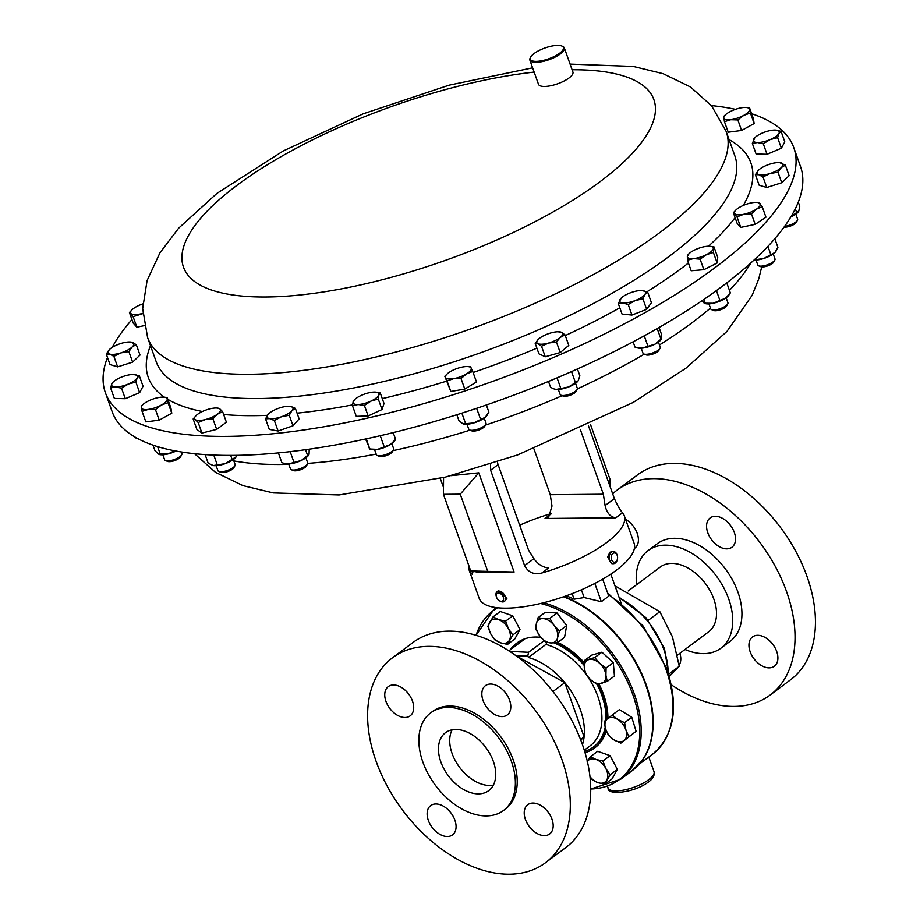 <?xml version="1.0" encoding="UTF-8"?>
<svg xmlns="http://www.w3.org/2000/svg" width="920" height="920" viewBox="0 0 920 920"><rect width="100%" height="100%" fill="white"/><g stroke="black" fill="none" stroke-linecap="round" stroke-linejoin="round"><path stroke-width="1.38" d="M412.493 701.109A18.273 11.857 -126.7 0 0 388.286 686.596A18.273 11.857 -126.7 0 0 385.952 701.362A18.273 11.857 -126.7 0 0 410.147 715.875A18.273 11.857 -126.7 0 0 412.493 701.109M509.599 700.2A18.273 11.857 -126.7 0 0 485.392 685.688A18.273 11.857 -126.7 0 0 483.046 700.453A18.273 11.857 -126.7 0 0 507.253 714.966A18.273 11.857 -126.7 0 0 509.599 700.2M551.977 819.214A18.273 11.857 -126.7 0 0 527.769 804.701A18.273 11.857 -126.7 0 0 525.423 819.467A18.273 11.857 -126.7 0 0 549.631 833.98A18.273 11.857 -126.7 0 0 551.977 819.214M454.871 820.122A18.273 11.857 -126.7 0 0 430.663 805.609A18.273 11.857 -126.7 0 0 428.329 820.375A18.273 11.857 -126.7 0 0 452.525 834.888A18.273 11.857 -126.7 0 0 454.871 820.122M493.361 785.105A36.144 23.46 53.3 0 1 452.099 753.514A36.144 23.46 53.3 0 1 452.099 729.836M493.361 761.426A36.144 23.46 -126.7 0 0 445.475 732.711A36.144 23.46 -126.7 0 0 440.841 761.921A36.144 23.46 -126.7 0 0 488.727 790.636A36.144 23.46 -126.7 0 0 493.361 761.426M679.109 665.16A18.273 11.857 -126.7 0 0 679.891 653.28M750.145 651.716A18.273 11.857 -126.7 0 0 774.352 666.23A18.273 11.857 -126.7 0 0 776.698 651.463A18.273 11.857 -126.7 0 0 752.491 636.95A18.273 11.857 -126.7 0 0 750.145 651.716M707.768 532.703A18.273 11.857 -126.7 0 0 731.975 547.216A18.273 11.857 -126.7 0 0 734.321 532.45A18.273 11.857 -126.7 0 0 710.113 517.937A18.273 11.857 -126.7 0 0 707.768 532.703M634.363 548.469A18.273 11.857 -126.7 0 0 634.869 548.124A18.273 11.857 -126.7 0 0 637.215 533.358A18.273 11.857 -126.7 0 0 625.577 519.34M711.379 105.57A365.355 119.278 160.4 0 1 735.482 109.342M751.64 113.7A365.355 119.278 160.4 0 1 793.764 147.579A365.355 119.278 160.4 0 1 720.245 263.695A365.355 119.278 160.4 0 1 354.05 421.003A365.355 119.278 160.4 0 1 105.386 392.69A365.355 119.278 160.4 0 1 107.49 357.478M561.717 46L562.568 46.345A18.273 5.968 160.4 0 1 564.316 47.909A18.273 5.968 160.4 0 1 560.636 53.716A18.273 5.968 160.4 0 1 542.328 61.582A18.273 5.968 160.4 0 1 529.897 60.168A18.273 5.968 160.4 0 1 530.265 57.845L530.702 57.04A17.537 5.727 -19.6 0 0 539.557 61.099A17.537 5.727 -19.6 0 0 559.866 53.072A17.537 5.727 -19.6 0 0 561.717 46A17.537 5.727 -19.6 0 0 533.887 53.693A17.537 5.727 -19.6 0 0 530.702 57.04M564.316 47.909L572.907 72.025A18.273 5.968 160.4 0 1 569.227 77.832A18.273 5.968 160.4 0 1 550.919 85.698A18.273 5.968 160.4 0 1 538.487 84.284L529.897 60.168M636.606 584.683A60.892 39.525 53.3 0 1 648.048 550.608A60.892 39.525 53.3 0 1 728.72 598.989A60.892 39.525 53.3 0 1 720.9 648.209A60.892 39.525 53.3 0 1 684.974 649.485M648.048 550.608L657.259 543.743A60.892 39.525 53.3 0 1 737.92 592.123A60.892 39.525 53.3 0 1 730.112 641.332L720.9 648.209M612.685 493.822A127.88 83.007 53.3 0 1 617.193 490.061A127.88 83.007 53.3 0 1 786.588 591.663A127.88 83.007 53.3 0 1 770.178 695.014A127.88 83.007 53.3 0 1 671.278 684.768M617.193 490.061L637.606 474.823A127.88 83.007 53.3 0 1 807.001 576.426A127.88 83.007 53.3 0 1 790.591 679.765L770.178 695.014M628.21 590.95L660.284 567.007A40.434 26.243 53.3 0 1 714.529 601.151A40.434 26.243 53.3 0 1 708.664 631.81L677.407 655.144M545.457 862.764L565.869 847.515A127.88 83.007 -126.7 0 0 582.279 744.176A127.88 83.007 -126.7 0 0 412.884 642.574L392.46 657.811A127.88 83.007 -126.7 0 0 376.05 761.162A127.88 83.007 -126.7 0 0 545.457 862.764A127.88 83.007 -126.7 0 0 561.867 759.414A127.88 83.007 -126.7 0 0 392.46 657.811M503.527 810.474L505.379 809.082A60.892 39.525 -126.7 0 0 513.199 759.874A60.892 39.525 -126.7 0 0 432.538 711.494L430.675 712.873A60.892 39.525 -126.7 0 0 422.866 762.082A60.892 39.525 -126.7 0 0 503.527 810.474A60.892 39.525 -126.7 0 0 511.347 761.254A60.892 39.525 -126.7 0 0 430.675 712.873M582.452 744.659A60.892 39.525 -126.7 0 0 584.108 736.885A60.892 39.525 -126.7 0 0 580.382 709.722A60.892 39.525 -126.7 0 0 564.811 682.663A60.892 39.525 -126.7 0 0 528.413 657.501L545.939 644.425L546.963 642.401M607.188 718.991A65.274 42.366 -126.7 0 0 602.876 695.279A65.274 42.366 -126.7 0 0 598.057 684.216M584.223 664.01A65.274 42.366 -126.7 0 0 556.6 642.793M508.817 650.865L524.342 639.285A65.274 42.366 -126.7 0 0 516.396 643.413L517.143 642.861A65.274 42.366 53.3 0 1 540.856 637.353M557.738 642.424A65.274 42.366 53.3 0 1 584.292 662.688M599 684.043A65.274 42.366 53.3 0 1 603.612 694.726A65.274 42.366 53.3 0 1 607.936 718.394M516.396 643.413A65.274 42.366 -126.7 0 0 510.174 649.853M509.657 651.406L528.574 652.292L544.088 640.711M476.054 635.363A105.409 68.413 53.3 0 1 497.593 607.775M540.569 603.485A105.409 68.413 53.3 0 1 632.776 694.45A105.409 68.413 53.3 0 1 590.744 789.004M637.985 765.497A105.857 68.712 -126.7 0 0 643.16 759.103A105.857 68.712 -126.7 0 0 646.173 684.698A105.857 68.712 -126.7 0 0 564.04 596.597M614.997 585.89L659.824 611.696L672.439 636.835L679.27 666.287L669.231 676.51M602.681 579.128L608.741 596.16L601.323 601.703L584.142 597.551L574.115 599.184A104.983 68.137 -126.7 0 0 566.248 595.815M497.133 591.64L498.41 590.686L506.897 598.414L504.424 601.404A6.095 3.956 -126.7 0 0 505.551 599.414A6.095 3.956 -126.7 0 0 502.826 592.905A6.095 3.956 -126.7 0 0 497.133 591.64A6.095 3.956 -126.7 0 0 496.018 593.619A6.095 3.956 -126.7 0 0 496.179 595.987L496.386 596.769A4.657 3.024 -126.7 0 0 499.296 600.656A4.657 3.024 -126.7 0 0 503.55 599.391A4.657 3.024 -126.7 0 0 500.491 593.676A4.657 3.024 -126.7 0 0 496.259 594.964A4.657 3.024 -126.7 0 0 496.386 596.769M288.684 463.956L290.467 468.959A9.131 2.978 -19.6 0 0 291.341 469.74A9.131 2.978 -19.6 0 0 299.276 468.97A9.131 2.978 -19.6 0 0 306.981 464.692A9.131 2.978 -19.6 0 0 307.487 463.99A9.131 2.978 -19.6 0 0 307.671 462.829L305.888 457.826M291.341 469.74L293.457 470.591A7.314 2.392 -19.6 0 0 299.816 469.982A7.314 2.392 -19.6 0 0 305.98 466.555A7.314 2.392 -19.6 0 0 306.394 465.98L307.487 463.99M162.863 454.791L164.645 459.793A9.131 2.978 -19.6 0 0 165.519 460.575A9.131 2.978 -19.6 0 0 177.997 457.872A9.131 2.978 -19.6 0 0 181.677 454.825A9.131 2.978 -19.6 0 0 181.861 453.663L181.24 451.95M165.519 460.575L167.636 461.426A7.314 2.392 -19.6 0 0 177.629 459.264A7.314 2.392 -19.6 0 0 180.573 456.826L181.677 454.825M784.656 226.285A9.131 2.978 -19.6 0 0 789.072 225.331A9.131 2.978 -19.6 0 0 797.421 220.305A9.131 2.978 -19.6 0 0 797.606 219.144L795.823 214.13M784.081 227.09A7.314 2.392 -19.6 0 0 789.636 226.32A7.314 2.392 -19.6 0 0 796.329 222.295L797.421 220.305M468.763 429.122A9.131 2.978 -19.6 0 0 468.786 429.226A9.131 2.978 -19.6 0 0 468.832 429.329A9.131 2.978 -19.6 0 0 469.671 430.008A9.131 2.978 -19.6 0 0 478.4 428.973A9.131 2.978 -19.6 0 0 485.817 424.258A9.131 2.978 -19.6 0 0 486.001 423.096A9.131 2.978 -19.6 0 0 485.955 423.004M469.671 430.008L471.776 430.859A7.314 2.392 -19.6 0 0 478.768 430.031A7.314 2.392 -19.6 0 0 484.713 426.259L485.817 424.258M558.337 389.436L560.119 394.438A9.131 2.978 -19.6 0 0 560.878 395.174A9.131 2.978 -19.6 0 0 560.993 395.221A9.131 2.978 -19.6 0 0 569.721 394.185A9.131 2.978 -19.6 0 0 577.15 389.471A9.131 2.978 -19.6 0 0 577.334 388.32L575.552 383.306M563.017 396.037A7.314 2.392 -19.6 0 0 563.109 396.072A7.314 2.392 -19.6 0 0 570.101 395.243A7.314 2.392 -19.6 0 0 576.047 391.471L577.15 389.471M756.01 260.049L757.793 265.063A9.131 2.978 -19.6 0 0 758.666 265.845A9.131 2.978 -19.6 0 0 764.025 265.765A9.131 2.978 -19.6 0 0 774.812 260.095A9.131 2.978 -19.6 0 0 774.996 258.934L773.214 253.92M758.666 265.845L760.782 266.696A7.314 2.392 -19.6 0 0 765.072 266.627A7.314 2.392 -19.6 0 0 773.72 262.085L774.812 260.095M641.217 348.209L642.999 353.222A9.131 2.978 -19.6 0 0 643.873 354.004A9.131 2.978 -19.6 0 0 645.104 354.269A9.131 2.978 -19.6 0 0 653.694 352.555A9.131 2.978 -19.6 0 0 660.031 348.254A9.131 2.978 -19.6 0 0 660.215 347.093L658.432 342.079M643.873 354.004L645.99 354.855A7.314 2.392 -19.6 0 0 646.978 355.074A7.314 2.392 -19.6 0 0 653.856 353.694A7.314 2.392 -19.6 0 0 658.927 350.244L660.031 348.254M708.94 303.887L710.723 308.89A9.131 2.978 -19.6 0 0 711.597 309.672A9.131 2.978 -19.6 0 0 714.702 309.936A9.131 2.978 -19.6 0 0 727.743 303.922A9.131 2.978 -19.6 0 0 727.927 302.76L726.144 297.758M711.597 309.672L713.713 310.523A7.314 2.392 -19.6 0 0 716.197 310.741A7.314 2.392 -19.6 0 0 726.65 305.923L727.743 303.922M374.624 449.753L376.406 454.756A9.131 2.978 -19.6 0 0 377.292 455.538A9.131 2.978 -19.6 0 0 386.02 454.503A9.131 2.978 -19.6 0 0 393.438 449.788A9.131 2.978 -19.6 0 0 393.599 449.42A9.131 2.978 -19.6 0 0 393.622 448.626L391.839 443.624M377.292 455.538L379.397 456.389A7.314 2.392 -19.6 0 0 386.388 455.561A7.314 2.392 -19.6 0 0 392.334 451.777L393.438 449.788M134.906 437L134.964 437.172A9.131 2.978 -19.6 0 0 135.838 437.954A9.131 2.978 -19.6 0 0 137.08 438.23M135.838 437.954L137.954 438.805A7.314 2.392 -19.6 0 0 138.425 438.943M216.131 465.681L217.925 470.683A9.131 2.978 -19.6 0 0 218.799 471.466A9.131 2.978 -19.6 0 0 233.117 467.59A9.131 2.978 -19.6 0 0 234.945 465.716A9.131 2.978 -19.6 0 0 235.129 464.554L233.346 459.551M218.799 471.466L220.903 472.316A7.314 2.392 -19.6 0 0 232.38 469.211A7.314 2.392 -19.6 0 0 233.852 467.716L234.945 465.716M105.386 392.69L112.148 411.688A365.355 119.278 -19.6 0 0 655.097 329.762A365.355 119.278 -19.6 0 0 800.526 166.577L793.764 147.579M490.463 464.14L490.624 470.2L524.607 565.627C528.252 572.493 533.991 574.954 541.846 573.01A82.202 26.841 -19.6 0 0 606.533 542.65A82.202 26.841 -19.6 0 0 624.255 515.637A82.202 26.841 -19.6 0 0 622.575 512.75C620.333 510.542 617.607 505.827 614.387 498.617L588.409 425.649M617.412 556.059L617.297 555.588A6.095 4.186 89.5 0 0 613.295 551.517L609.937 552.195L607.58 557.025L611.892 563.707L613.41 563.695A6.095 4.186 89.5 0 0 617.331 559.555L617.435 559.084A4.657 3.197 89.5 0 0 617.584 558.06A4.657 3.197 89.5 0 0 617.412 556.059A4.657 3.197 89.5 0 0 613.996 552.977A4.657 3.197 89.5 0 0 611.213 557.14A4.657 3.197 89.5 0 0 613.755 562.143A4.657 3.197 89.5 0 0 617.435 559.084M468.97 566.03A82.202 26.841 -19.6 0 0 469.372 570.791L479.182 598.333A82.202 26.841 -19.6 0 0 534.244 604.888A82.202 26.841 -19.6 0 0 616.342 570.204A82.202 26.841 -19.6 0 0 634.064 543.179L624.255 515.637M551.31 513.555A82.202 26.841 -19.6 0 0 519.673 525.205M613.295 551.517A6.095 4.186 89.5 0 0 609.189 557.002A6.095 4.186 89.5 0 0 613.41 563.695M443.486 487.428L440.277 478.388M469.372 570.791A82.202 26.841 -19.6 0 0 471.051 573.678L472.316 574.207L472.776 571.32M514.107 572.021L470.729 570.963L478.917 572.355L514.107 572.021L478.791 472.834L450.892 475.686M230.678 455.4L232.081 459.356L236.083 456.883A13.685 4.473 160.4 0 1 236.037 456.952A13.685 4.473 160.4 0 1 235.577 457.562A13.685 4.473 160.4 0 1 225.227 463.657A13.685 4.473 160.4 0 1 213.267 465.566A13.685 4.473 160.4 0 1 212.405 465.37A13.685 4.473 160.4 0 1 212.347 465.347M205.114 454.606L208.173 463.185L213.267 465.566L225.227 463.657L232.081 459.356M212.405 465.37L213.267 465.566M236.037 456.952L236.923 455.342M213.785 455.078L217.2 464.692M395.577 439.461L394.53 441.025A13.685 4.473 160.4 0 1 390.425 444.555A13.685 4.473 160.4 0 1 377.637 449.374A13.685 4.473 160.4 0 1 370.898 449.443L369.897 449.132M365.527 439.012L370.024 449.017L377.637 449.374L390.425 444.555L395.6 439.38L394.91 438.736M369.322 448.362L366.39 438.817M380.247 435.712L384.088 446.487M393.197 432.607L395.6 439.38M702.202 300.587L703.904 302.853L705.295 303.232L713.126 303.278L725.65 298.115L730.342 292.893L728.847 295.159A13.685 4.473 160.4 0 1 725.65 298.115A13.685 4.473 160.4 0 1 713.126 303.278A13.685 4.473 160.4 0 1 705.214 303.577L704.685 303.416M703.904 302.853L705.295 303.232L703.926 299.402M716.415 290.593L719.785 300.07M726.777 282.877L730.342 292.893M661.469 338.974L661.123 339.491A13.685 4.473 160.4 0 1 654.982 344.172A13.685 4.473 160.4 0 1 641.999 348.151A13.685 4.473 160.4 0 1 637.491 347.898L635.007 347.127L641.999 348.151L654.982 344.172L660.962 339.169L661.687 338.031L660.962 339.169L657.19 328.566M659.065 327.497L661.25 333.638L661.687 338.031M644.241 335.823L647.841 345.92M633.109 341.815L635.007 347.127M775.985 251.217A13.685 4.473 160.4 0 1 775.916 251.332A13.685 4.473 160.4 0 1 774.916 252.505A13.685 4.473 160.4 0 1 763.864 258.451A13.685 4.473 160.4 0 1 754.032 260.049M754.17 259.923L763.864 258.451L774.916 252.505L777.906 247.365L774.824 238.717M767.912 246.364L770.776 254.391M755.561 258.623L755.791 259.244M578.266 380.684A13.685 4.473 160.4 0 1 578.243 380.707A13.685 4.473 160.4 0 1 578.208 380.765A13.685 4.473 160.4 0 1 568.64 386.952A13.685 4.473 160.4 0 1 556.255 389.424A13.685 4.473 160.4 0 1 554.61 389.125A13.685 4.473 160.4 0 1 554.461 389.079M548.492 381.443L550.608 387.377L554.254 389.022L556.255 389.424L568.64 386.952L578.208 380.765L579.876 375.831L577.426 368.954M557.06 377.855L560.74 388.217M571.515 371.588L575.379 382.433M487.048 415.276A13.685 4.473 160.4 0 1 486.91 415.495A13.685 4.473 160.4 0 1 485.277 417.254A13.685 4.473 160.4 0 1 473.627 422.993A13.685 4.473 160.4 0 1 463.277 423.913A13.685 4.473 160.4 0 1 463.243 423.901L473.627 422.993L485.277 417.254L488.876 412.068L486.358 405.007M456.826 414.747L458.965 420.728L462.841 423.752M461.874 413.149L465.566 423.534M476.64 408.308L480.527 419.198M798.525 211.542L798.548 211.496A13.685 4.473 160.4 0 1 798.525 211.542A13.685 4.473 160.4 0 1 790.832 216.97M790.107 217.281L798.801 211.059L799.779 206.275L798.295 202.101M795.317 208.805L796.662 212.577M176.019 451.053A13.685 4.473 160.4 0 1 168.256 453.893A13.685 4.473 160.4 0 1 159.137 454.48A13.685 4.473 160.4 0 1 158.999 454.434M152.984 445.13L154.974 450.731L159.137 454.48M175.076 450.386L168.256 453.893L158.205 454.066M157.596 446.625L160.275 454.158M308.683 455.089A13.685 4.473 160.4 0 1 308.591 455.227A13.685 4.473 160.4 0 1 301.334 460.46A13.685 4.473 160.4 0 1 288.443 463.967A13.685 4.473 160.4 0 1 284.958 463.645L288.443 463.967L301.334 460.46L309.074 454.238L309.189 449.178M278.38 452.904L281.842 462.61L283.636 463.243M308.591 455.227L309.074 454.238M290.168 451.651L293.882 462.07M305.532 449.696L307.636 455.584M533.945 448.868L550.275 494.707L603.359 494.212L580.29 429.421M550.275 494.707L551.988 506.057L548.63 517.235L545.019 518.466L615.802 517.799C610.351 517.074 606.774 512.992 605.084 505.563L603.359 494.212M497.409 461.886A12.178 7.9 -126.7 0 0 498.099 464.623L528.528 550.079L533.91 558.681C538.004 564.328 542.903 567.422 548.607 567.962L541.846 573.01M443.566 477.572L443.44 494.316L460.253 494.166L487.542 570.814M470.729 570.963L443.44 494.316M478.791 472.834L460.253 494.166M609.994 486.266L610.04 479.366L590.548 424.626M499.296 600.656L499.974 601.082A6.095 3.956 -126.7 0 0 504.424 601.404M668.679 674.199L679.27 666.287M648.266 620.321L659.824 611.696M572.136 593.619L574.115 599.184M581.382 589.812L584.142 597.551M594.814 583.441L601.323 601.703M606.245 730.825A65.274 42.366 53.3 0 1 595.24 747.477L594.492 748.04A65.274 42.366 -126.7 0 0 605.9 729.87M584.476 660.525L591.686 655.144L601.921 652.188L613.306 662.641L614.445 676.027L607.234 681.409L605.912 675.269L606.084 668.023L599.656 663.355L594.711 657.581L584.476 660.525L584.303 667.782L585.626 673.923L590.571 679.696L596.999 684.365L607.234 681.409M590.421 756.7L597.632 751.318L610.109 755.642L617.343 769.407L612.099 778.849L604.877 784.231L610.132 774.789L605.774 768.464L602.899 761.024L595.918 759.425L590.421 756.7L587.052 761.978M493.074 616.883L500.284 611.501L512.762 615.825L519.995 629.591L514.74 639.02L507.529 644.414L512.785 634.972L508.415 628.647L505.551 621.207L498.571 619.608L493.074 616.883L487.818 626.324L490.693 633.754L495.052 640.078L500.549 642.804L507.529 644.414M612.214 715.012L619.424 709.63L631.775 717.278L636.111 731.331L620.873 743.13L628.889 736.713L625.98 730.238L624.553 722.66L617.642 719.394L612.214 715.012L604.198 721.429L605.613 729.008L608.534 735.482L613.962 739.864L620.873 743.13M538.073 617.676L545.284 612.283L557.048 612.996L566.674 625.531L564.547 637.353L557.336 642.735L557.658 637.376L559.463 630.913L553.897 625.209L549.827 618.389L543.202 618.585L538.073 617.676L536.268 624.139L535.946 629.487L540.017 636.306L545.583 642.022L550.712 642.931L557.336 642.735M585.039 752.64A65.274 42.366 -126.7 0 0 594.492 748.04M580.761 740.094L584.108 736.885L564.811 682.663L516.212 655.914M528.574 652.292L527.816 655.81L516.522 656.144M527.816 655.81L528.413 657.501M580.554 739.542L584.108 736.885M552.931 691.529L564.811 682.663M613.306 662.641L606.084 668.023M601.921 652.188L594.711 657.581M584.303 667.782A13.685 8.889 53.3 0 1 588.846 659.606A13.685 8.889 53.3 0 1 599.656 663.355A13.685 8.889 53.3 0 1 605.912 675.269A13.685 8.889 -126.7 0 1 601.369 683.445A13.685 8.889 53.3 0 1 590.571 679.696A13.685 8.889 53.3 0 1 584.303 667.782M617.343 769.407L610.132 774.789M589.996 776.802L592.399 779.907L597.896 782.621L604.877 784.231M610.109 755.642L602.899 761.024M587.362 761.484A13.685 8.889 53.3 0 1 595.918 759.425A13.685 8.889 53.3 0 1 605.774 768.464A13.685 8.889 53.3 0 1 606.763 780.068A13.685 8.889 53.3 0 1 597.896 782.621A13.685 8.889 -126.7 0 1 589.973 776.583M512.762 615.825L505.551 621.207M519.995 629.591L512.785 634.972M500.549 642.804A13.685 8.889 53.3 0 1 490.693 633.754A13.685 8.889 53.3 0 1 489.704 622.161A13.685 8.889 53.3 0 1 498.571 619.608A13.685 8.889 -126.7 0 1 508.415 628.647A13.685 8.889 53.3 0 1 509.416 640.251A13.685 8.889 53.3 0 1 500.549 642.804M636.111 731.331L628.889 736.713M631.775 717.278L624.553 722.66M607.453 718.773A13.685 8.889 53.3 0 1 617.642 719.394A13.685 8.889 53.3 0 1 625.98 730.238A13.685 8.889 53.3 0 1 624.139 740.473A13.685 8.889 -126.7 0 1 613.962 739.864A13.685 8.889 53.3 0 1 605.613 729.008A13.685 8.889 53.3 0 1 607.453 718.773M557.048 612.996L549.827 618.389M566.674 625.531L559.463 630.913M540.017 636.306A13.685 8.889 53.3 0 1 536.268 624.139A13.685 8.889 53.3 0 1 543.202 618.585A13.685 8.889 53.3 0 1 553.897 625.209A13.685 8.889 -126.7 0 1 557.658 637.376A13.685 8.889 53.3 0 1 550.712 642.931A13.685 8.889 53.3 0 1 540.017 636.306M217.396 414.184A13.685 4.473 160.4 0 1 205.16 419.612A13.685 4.473 160.4 0 1 195.281 419.658L198.179 422.522L205.16 419.612L212.922 418.876L217.396 414.184L222.64 411.677L219.742 408.813A13.685 4.473 160.4 0 1 217.396 414.184M196.282 415.391L193.154 418.968L195.281 419.658A13.685 4.473 -19.6 0 1 196.282 415.391A13.685 4.473 -19.6 0 1 197.627 414.287A13.685 4.473 160.4 0 1 209.863 408.859A13.685 4.473 160.4 0 1 216.947 408.043A13.685 4.473 160.4 0 1 219.742 408.813L217.626 408.135M754.837 137.689L752.341 143.462L757.424 142.519L763.278 143.75L770.063 139.621A13.685 4.473 160.4 0 1 757.424 142.519A13.685 4.473 160.4 0 1 753.664 139.196A13.685 4.473 160.4 0 1 755.078 137.459A13.685 4.473 160.4 0 1 762.542 132.963A13.685 4.473 160.4 0 1 775.181 130.065A13.685 4.473 160.4 0 1 775.744 130.099A13.685 4.473 160.4 0 1 778.952 133.4L781.045 131.307L775.181 130.065M770.063 139.621A13.685 4.473 -19.6 0 0 778.952 133.4L777.63 137.678L770.063 139.621M621.368 297.93L618.286 303.542L622.863 302.945A13.685 4.473 160.4 0 1 620.298 299.126A13.685 4.473 160.4 0 1 621.368 297.93A13.685 4.473 160.4 0 1 630.039 292.951A13.685 4.473 160.4 0 1 642.033 290.57A13.685 4.473 160.4 0 1 642.332 290.593A13.685 4.473 160.4 0 1 644.897 294.411A13.685 4.473 160.4 0 1 635.156 300.587L642.896 298.827L644.897 294.411L647.68 292.169L642.171 290.582M622.863 302.945A13.685 4.473 -19.6 0 0 635.156 300.587L628.199 304.52L622.863 302.945M736.011 209.909L733.355 212.738L737.012 216.867L743.831 214.256A13.685 4.473 160.4 0 1 734.793 213.716A13.685 4.473 160.4 0 1 736.161 209.771A13.685 4.473 160.4 0 1 738.346 208.07A13.685 4.473 160.4 0 1 750.938 202.963A13.685 4.473 160.4 0 1 756.827 202.411A13.685 4.473 160.4 0 1 759.977 203.504A13.685 4.473 160.4 0 1 756.424 209.15L762.197 206.666L758.574 202.538M743.831 214.256A13.685 4.473 -19.6 0 0 756.424 209.15L751.433 213.831L743.831 214.256M471.224 368.034A13.685 4.473 160.4 0 1 466.497 373.911A13.685 4.473 160.4 0 1 453.663 378.649L461.035 378.534L466.497 373.911L472.742 371.461L470.476 366.792L467.82 366.585A13.685 4.473 160.4 0 1 471.224 368.034M446.913 374.175L444.808 376.268L445.556 377.522A13.685 4.473 160.4 0 1 447.154 373.934A13.685 4.473 160.4 0 1 450.271 371.645A13.685 4.473 160.4 0 1 463.105 366.907A13.685 4.473 160.4 0 1 467.82 366.585M445.556 377.522A13.685 4.473 -19.6 0 0 453.663 378.649L447.062 380.937L445.556 377.522M120.98 352.877A13.685 4.473 160.4 0 1 109.687 354.096A13.685 4.473 160.4 0 1 109.572 349.428L106.271 354.039L109.687 354.096L113.873 356.339L120.98 352.877L128.869 351.589L132.169 346.978A13.685 4.473 160.4 0 1 120.98 352.877M109.641 349.358L109.572 349.428A13.685 4.473 -19.6 0 1 109.641 349.358L109.641 349.358A13.685 4.473 -19.6 0 1 120.761 343.516A13.685 4.473 160.4 0 1 130.306 341.998A13.685 4.473 160.4 0 1 132.066 342.297A13.685 4.473 160.4 0 1 132.169 346.978L136.252 344.54L130.49 342.01M161.356 405.053A13.685 4.473 160.4 0 1 148.385 409.388A13.685 4.473 160.4 0 1 141.277 407.675L142.082 411.355L148.385 409.388L155.468 409.607L161.356 405.053L168.015 402.684L167.198 399.015A13.685 4.473 160.4 0 1 161.356 405.053M143.014 404.512L141.243 406.18L141.277 407.675A13.685 4.473 -19.6 0 1 143.014 404.512A13.685 4.473 -19.6 0 1 147.131 401.637A13.685 4.473 160.4 0 1 160.091 397.302A13.685 4.473 160.4 0 1 163.679 397.152A13.685 4.473 160.4 0 1 167.198 399.015L167.175 397.52L163.978 397.175M291.916 410.711A13.685 4.473 160.4 0 1 281.405 416.772A13.685 4.473 160.4 0 1 269.548 418.577L274.332 420.486L281.405 416.772L289.248 415.242L291.916 410.711L295.354 408.353L290.57 406.444A13.685 4.473 160.4 0 1 291.916 410.711M268.835 413.666L268.203 414.31A13.685 4.473 160.4 0 1 268.835 413.666A13.685 4.473 160.4 0 1 278.714 408.238A13.685 4.473 160.4 0 1 289.501 406.306A13.685 4.473 160.4 0 1 290.57 406.444L289.558 406.318M268.203 414.31A13.685 4.473 -19.6 0 0 269.548 418.577L265.535 418.841L268.203 414.31M725.397 114.827L723.626 116.506L724.466 121.681L730.768 119.715L737.851 119.933L743.739 115.379A13.685 4.473 160.4 0 1 730.768 119.715A13.685 4.473 160.4 0 1 723.66 118.001A13.685 4.473 160.4 0 1 725.397 114.827A13.685 4.473 160.4 0 1 729.514 111.964A13.685 4.473 160.4 0 1 742.474 107.629A13.685 4.473 160.4 0 1 746.062 107.479A13.685 4.473 160.4 0 1 749.581 109.342L749.558 107.847L746.361 107.502M743.739 115.379A13.685 4.473 -19.6 0 0 749.581 109.342L750.398 113.01L743.739 115.379M758.758 169.981L755.389 174.662L758.804 174.719L762.99 176.962L770.097 173.5A13.685 4.473 160.4 0 1 758.804 174.719A13.685 4.473 160.4 0 1 758.701 170.039A13.685 4.473 160.4 0 1 758.758 169.981A13.685 4.473 160.4 0 1 769.879 164.139A13.685 4.473 160.4 0 1 779.435 162.621A13.685 4.473 160.4 0 1 781.183 162.92A13.685 4.473 160.4 0 1 781.287 167.589L785.369 165.151L779.608 162.633M770.097 173.5A13.685 4.473 -19.6 0 0 781.287 167.589L777.986 172.212L770.097 173.5M539.074 338.629L535.164 343.298L537.947 343.678A13.685 4.473 160.4 0 1 538.487 339.158A13.685 4.473 160.4 0 1 539.074 338.629A13.685 4.473 160.4 0 1 550.838 332.948A13.685 4.473 160.4 0 1 559.153 331.798A13.685 4.473 160.4 0 1 561.476 332.304A13.685 4.473 160.4 0 1 560.349 337.353A13.685 4.473 160.4 0 1 548.596 343.045L556.45 342.022L560.349 337.353L565.041 334.868L561.476 332.304L558.693 331.924M537.947 343.678A13.685 4.473 -19.6 0 0 548.596 343.045L541.512 346.242L537.947 343.678M142.796 313.329A13.685 4.473 160.4 0 1 139.932 314.053A13.685 4.473 160.4 0 1 130.893 313.513A13.685 4.473 160.4 0 1 132.25 309.568A13.685 4.473 160.4 0 1 134.446 307.866A13.685 4.473 -19.6 0 1 142.819 303.91M689.091 253.609L687.344 256.335L687.435 260.233L693.393 258.601A13.685 4.473 160.4 0 1 687.344 256.335A13.685 4.473 160.4 0 1 689.091 253.609A13.685 4.473 160.4 0 1 694.266 250.171A13.685 4.473 160.4 0 1 707.238 246.284A13.685 4.473 160.4 0 1 709.757 246.249A13.685 4.473 160.4 0 1 713.287 248.561A13.685 4.473 160.4 0 1 706.365 254.713L713.38 252.459L713.966 246.836L709.757 246.249M693.393 258.601A13.685 4.473 -19.6 0 0 706.365 254.713L700.12 259.152L693.393 258.601M378.867 394.898A13.685 4.473 160.4 0 1 370.933 401.12A13.685 4.473 160.4 0 1 358.064 404.524L364.389 405.421L370.933 401.12L378.258 399.004L378.867 394.898L380.259 392.978L375.44 392.104A13.685 4.473 160.4 0 1 378.867 394.898M354.534 399.786L353.142 401.718A13.685 4.473 160.4 0 1 354.775 399.464A13.685 4.473 160.4 0 1 361.077 395.497A13.685 4.473 160.4 0 1 373.945 392.081A13.685 4.473 160.4 0 1 375.44 392.104M353.142 401.718A13.685 4.473 -19.6 0 0 358.064 404.524L352.521 405.812L353.142 401.718M128.317 384.054A13.685 4.473 160.4 0 1 115.678 386.952A13.685 4.473 160.4 0 1 111.918 383.617L110.595 387.895L115.678 386.952L121.532 388.183L128.317 384.054L135.884 382.099L137.207 377.821A13.685 4.473 160.4 0 1 128.317 384.054M133.434 374.497A13.685 4.473 160.4 0 1 133.998 374.52A13.685 4.473 160.4 0 1 137.207 377.821L139.299 375.728L133.434 374.497A13.685 4.473 160.4 0 0 120.796 377.395A13.685 4.473 -19.6 0 0 113.332 381.88A13.685 4.473 -19.6 0 0 111.918 383.617L113.091 382.122M132.112 309.707L129.444 312.535L133.101 316.664L142.807 313.639M193.154 418.968L196.914 429.502L201.928 433.055L216.671 429.41L226.4 422.222L222.64 411.677M201.928 433.055L198.179 422.522M216.671 429.41L212.922 418.876M781.045 131.307L784.794 141.841L781.379 148.212L767.038 154.284L756.102 153.996L752.341 143.462M767.038 154.284L763.278 143.75M781.379 148.212L777.63 137.678M647.68 292.169L651.429 302.703L646.645 309.361L631.948 315.054L622.046 314.077L618.286 303.542M631.948 315.054L628.199 304.52M646.645 309.361L642.896 298.827M762.197 206.666L765.946 217.2L755.182 224.365L740.761 227.401L737.104 223.272L733.355 212.738M740.761 227.401L737.012 216.867M755.182 224.365L751.433 213.831M472.742 371.461L476.491 381.995L464.784 389.068L450.823 391.471L444.808 376.268M450.823 391.471L447.062 380.937M464.784 389.068L461.035 378.534M136.252 344.54L140.001 355.074L132.618 362.123L128.869 351.589M132.618 362.123L117.622 366.873L110.02 364.573L106.271 354.039M117.622 366.873L113.873 356.339M167.175 397.52L170.924 408.054L171.764 413.218L168.015 402.684M171.764 413.218L159.217 420.141L145.843 421.889L142.082 411.355M159.217 420.141L155.468 409.607M265.535 418.841L269.295 429.375L278.093 431.02L292.997 425.776L299.115 418.887L295.354 408.353M278.093 431.02L274.332 420.486M292.997 425.776L289.248 415.242M749.558 107.847L753.307 118.381L754.147 123.544L741.6 130.468L728.226 132.215L724.466 121.681M741.6 130.468L737.851 119.933M754.147 123.544L750.398 113.01M785.369 165.151L789.119 175.697L781.735 182.746L766.751 187.496L759.138 185.196L755.389 174.662M766.751 187.496L762.99 176.962M781.735 182.746L777.986 172.212M565.041 334.868L568.79 345.402L560.199 352.555L545.261 356.776L538.924 353.832L535.164 343.298M545.261 356.776L541.512 346.242M560.199 352.555L556.45 342.022M144.313 325.622L136.862 327.198L133.204 323.07L129.444 312.535M136.862 327.198L133.101 316.664M713.966 246.836L717.726 257.37L717.14 262.993L703.869 269.686L691.184 270.767L687.435 260.233M703.869 269.686L700.12 259.152M717.14 262.993L713.38 252.459M352.521 405.812L356.281 416.346L368.138 415.955L382.007 409.538L384.019 403.512L380.259 392.978M368.138 415.955L364.389 405.421M382.007 409.538L378.258 399.004M139.299 375.728L143.048 386.262L139.633 392.633L135.884 382.099M139.633 392.633L125.292 398.716L114.356 398.429L110.595 387.895M125.292 398.716L121.532 388.183M112.148 347.449A365.355 119.278 160.4 0 1 131.951 319.562M673.049 253.402A307.096 100.257 160.4 0 1 365.251 385.629A307.096 100.257 160.4 0 1 156.239 361.824L147.591 337.536A307.096 100.257 160.4 0 0 356.603 361.341A307.096 100.257 160.4 0 0 664.401 229.103A307.096 100.257 160.4 0 0 726.19 131.502L734.838 155.802A307.096 100.257 160.4 0 1 673.049 253.402M688.424 263.005A319.815 104.409 160.4 0 1 686.504 264.5A319.815 104.409 160.4 0 1 646.863 291.824M619.804 307.809A319.815 104.409 160.4 0 1 565.294 335.57M536.9 348.151A319.815 104.409 160.4 0 1 473.11 372.497M446.556 381.167A319.815 104.409 160.4 0 1 382.272 398.601M352.59 404.88A319.815 104.409 160.4 0 1 297.068 413.16M267.409 415.334A319.815 104.409 160.4 0 1 223.652 414.506M202.377 411.516A319.815 104.409 160.4 0 1 167.82 399.326M164.496 397.21A319.815 104.409 160.4 0 1 150.489 345.69M572.102 69.759A249.665 81.501 160.4 0 1 603.635 178.974A249.665 81.501 160.4 0 1 270.848 296.918A249.665 81.501 160.4 0 1 233.726 187.783A249.665 81.501 160.4 0 1 534.152 72.105M597.045 684.353A63.813 41.423 53.3 0 1 601.818 695.29A63.813 41.423 53.3 0 1 606.004 719.946M605.164 727.352A63.813 41.423 53.3 0 1 584.637 751.295M584.292 750.179L590.088 745.856A60.892 39.525 -126.7 0 0 597.908 696.647A60.892 39.525 -126.7 0 0 587.547 676.487M554.231 642.953A63.813 41.423 53.3 0 1 584.2 665.424M585.545 673.681A60.892 39.525 -126.7 0 0 545.939 644.425M496.34 607.625L493.844 609.488A105.949 68.77 53.3 0 1 496.512 607.648M543.559 602.761A105.949 68.77 53.3 0 1 634.213 693.68A105.949 68.77 53.3 0 1 620.609 779.297L590.744 789.049M643.16 759.103L632.189 770.661A105.949 68.77 -126.7 0 0 645.794 685.032A105.949 68.77 -126.7 0 0 563.454 596.804M648.761 779.677A24.357 7.946 -19.6 0 0 654.016 771.673C654.879 775.284 653.005 778.734 648.393 782.034C633.696 793.212 606.602 795.466 608.12 788.003A24.357 7.946 -19.6 0 0 624.438 789.946A24.357 7.946 -19.6 0 0 648.761 779.677M668.127 672.842A64.791 42.055 -126.7 0 0 663.837 649.508A64.791 42.055 -126.7 0 0 619.344 598.103M607.614 592.997L642.976 625.865L666.644 668.449C679.19 706.79 674.498 735.39 652.544 754.25A104.983 68.137 -126.7 0 0 666.022 669.404A104.983 68.137 -126.7 0 0 608.108 594.389M233.829 460.92A307.096 100.257 -19.6 0 0 288.822 464.358M307.717 463.392A307.096 100.257 -19.6 0 0 376.176 454.089M392.955 450.662A307.096 100.257 -19.6 0 0 470.005 430.146M485.311 425.178A307.096 100.257 -19.6 0 0 562.131 395.68M577.369 388.861A307.096 100.257 -19.6 0 0 636.088 358.892A307.096 100.257 -19.6 0 0 644.276 354.166M659.456 344.954A307.096 100.257 -19.6 0 0 710.435 308.096M729.433 290.34A307.096 100.257 -19.6 0 0 750.846 262.947M471.051 573.678L472.834 572.355M615.802 517.799L622.575 512.75M545.019 518.466L551.183 513.866M524.607 565.627L533.91 558.681M490.624 470.2L498.099 464.623M605.084 505.563L614.387 498.617M729.1 139.656A319.815 104.409 160.4 0 1 743.268 205.436M735.103 217.649A319.815 104.409 160.4 0 1 708.469 246.215M726.19 131.502L711.631 105.88L690.414 86.94L663.147 73.703L633.328 66.447L570.089 64.112M532.634 67.827L449.063 85.18L363.135 113.838L283.256 150.96L216.947 193.373L178.652 228.183L159.942 252.85L147.085 280.577L142.68 308.579L147.591 337.536M493.844 609.488L476.008 635.352M654.016 771.673L648.807 757.033M618.976 597.08L646.219 617.929L664.47 648.554L668.656 674.544M486.001 423.096L484.219 418.094M563.109 396.072L560.993 395.221M761.725 266.904L758.758 278.875L752.123 295.343L726.961 331.407L685.975 368.172L633.202 402.442L517.672 454.905L445.429 477.1L339.135 494.948L273.252 492.924L243.041 485.656L215.452 472.305L194.534 453.698M468.786 429.226L467.003 424.223M486.91 415.495L487.301 414.909M652.544 754.25L639.205 764.209M610.799 574.103L621.115 603.083M608.12 788.003L607.476 786.186M620.609 779.297L632.189 770.661M216.947 408.043L218.063 408.112M756.827 202.411L758.563 202.538M447.154 373.934L446.522 374.532M163.679 397.152L164.427 397.198M746.062 107.479L746.81 107.525M354.775 399.464L354.062 400.142"/></g></svg>
